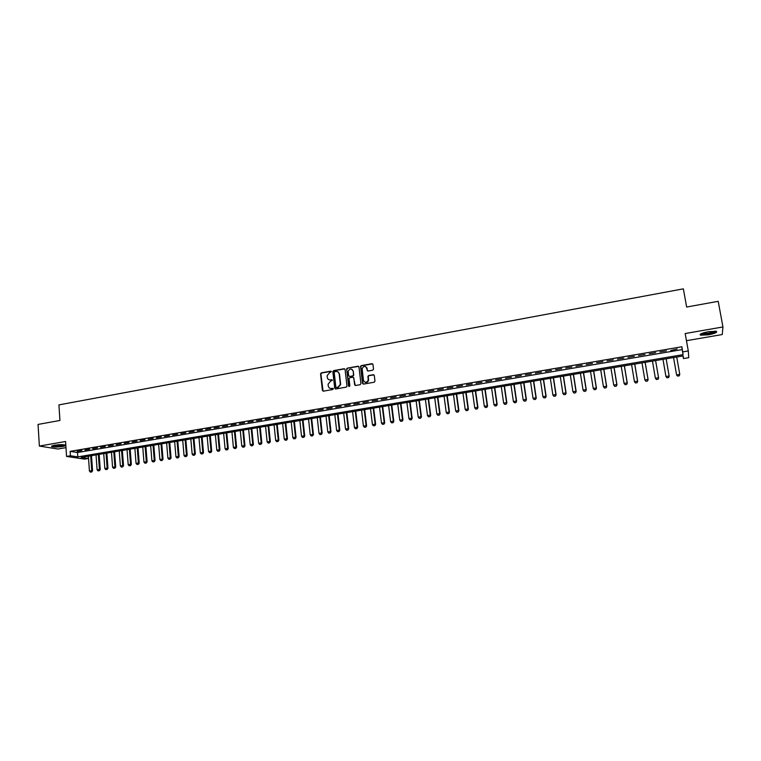 <?xml version="1.0" encoding="UTF-8"?>
<svg xmlns="http://www.w3.org/2000/svg" width="761" height="761" viewBox="0 0 761 761"><rect width="100%" height="100%" fill="white"/><g stroke="black" fill="none" stroke-linecap="round" stroke-linejoin="round"><path stroke-width="1.14" d="M331.377 371.682L330.683 371.159L321.332 372.852L320.552 373.832L322.407 390.393L323.387 391.154L332.776 389.499L333.318 388.747L331.406 388.433C329.675 388.557 328.619 387.739 328.248 385.989L328.077 384.21L330.588 381.175L332.348 380.3L330.436 379.891C328.704 380.015 327.658 379.206 327.287 377.466L327.106 375.706L329.618 372.662L331.377 371.682M331.187 371.311L321.656 373.004L320.876 373.984L323.083 391.154M333.109 388.348L331.406 388.433M332.148 379.815L330.436 379.891M708.462 331.682C701.842 333.042 699.188 334.212 700.5 335.182L708.367 334.83C714.979 333.489 717.642 332.319 716.367 331.32L708.462 331.682M54.668 445.233C51.957 445.746 51.006 446.222 51.824 446.669C54.117 447.24 57.636 447.183 62.392 446.507C65.123 445.994 66.074 445.508 65.265 445.061C62.982 444.491 59.453 444.548 54.668 445.233M372.728 370.207L373.527 369.123L372.957 364.443L371.939 363.691L361.313 365.613L360.533 366.441L362.512 383.325L363.52 384.096L374.193 382.222L374.983 381.137L374.298 375.468L373.28 374.697L368.714 375.515L367.934 376.315L368.229 380.186C366.536 382.954 364.938 382.983 363.435 380.253L362.141 368.609C363.787 365.765 365.385 365.708 366.935 368.438L367.154 370.265L368.172 371.026L372.728 370.207M682.807 351.886L688.286 350.964L688.743 357.689L683.454 358.574L683.197 355.92L81.18 457.399L88.305 458.483L84.519 459.121L66.559 456.419L70.431 455.763L77.803 456.885L683.074 354.655L681.894 346.759L70.145 451.359L70.431 455.763M66.559 456.419L65.579 441.494L39.372 446.06L38.05 424.429L59.929 420.462L58.92 404.89L683.368 288.847L686.631 307.035L718.203 301.318L722.95 326.954L685.176 333.537L688.286 350.964M345.075 369.485L344.077 368.733L333.622 370.626L332.833 371.558L334.726 388.224L335.715 388.985L346.217 387.14L347.006 386.265L345.075 369.485M358.65 366.402L347.416 368.124L357.955 366.222L358.964 366.983L360.942 383.601L360.153 384.685L355.615 385.485L354.607 384.724L353.808 377.979L352.809 377.209L349.813 377.751L349.023 378.617L349.851 385.998L348.595 386.065L346.655 369.018M347.416 368.124L346.635 369.209L349.099 386.598M686.451 340.7L722.246 334.536L722.95 326.954M39.372 446.06L57.903 449.028L65.988 447.63M346.873 369.332L346.778 368.562M81.846 450.541L77.194 451.34L81.846 450.541M89.608 449.218L84.947 450.017L89.608 449.218M97.418 447.887L92.728 448.686L97.418 447.887M105.265 446.545L100.557 447.354L105.265 446.545M113.142 445.204L108.414 446.013L113.142 445.204M121.066 443.853L116.309 444.662L121.066 443.853M129.018 442.493L124.243 443.311L129.018 442.493M137.018 441.133L132.214 441.951L137.018 441.133M145.047 439.763L140.224 440.581L145.047 439.763M153.123 438.384L148.271 439.211L153.123 438.384M161.237 436.995L156.366 437.832L161.237 436.995M169.389 435.606L164.49 436.443L169.389 435.606M177.579 434.208L172.652 435.045L177.579 434.208M185.808 432.809L180.861 433.646L185.808 432.809M194.074 431.392L189.109 432.238L194.074 431.392M202.388 429.975L197.394 430.831L202.388 429.975M210.74 428.548L205.727 429.404L210.74 428.548M219.139 427.121L214.098 427.977L219.139 427.121M227.568 425.684L222.507 426.541L227.568 425.684M236.043 424.238L230.954 425.104L236.043 424.238M244.566 422.783L239.449 423.649L244.566 422.783M253.128 421.318L247.981 422.193L253.128 421.318M261.727 419.853L256.562 420.738L261.727 419.853M270.374 418.379L265.18 419.263L270.374 418.379M279.068 416.895L273.846 417.789L279.068 416.895M287.801 415.401L282.559 416.296L287.801 415.401M296.581 413.908L291.311 414.802L296.581 413.908M305.399 412.405L300.1 413.309L305.399 412.405M314.264 410.892L308.937 411.796L314.264 410.892M323.178 409.37L317.822 410.284L323.178 409.37M332.138 407.839L326.754 408.762L332.138 407.839M341.137 406.307L335.734 407.23L341.137 406.307M350.184 404.757L344.752 405.689L350.184 404.757M359.287 403.206L353.817 404.139L359.287 403.206M368.429 401.646L362.93 402.588L368.429 401.646M377.618 400.077L372.091 401.018L377.618 400.077M386.854 398.507L381.299 399.449L386.854 398.507M396.139 396.919L390.555 397.87L396.139 396.919M405.47 395.33L399.867 396.281L405.47 395.33M414.85 393.722L409.218 394.693L414.85 393.722M424.277 392.115L418.617 393.085L424.277 392.115M433.76 390.498L428.062 391.468L433.76 390.498M443.292 388.871L437.565 389.851L443.292 388.871M452.871 387.244L447.116 388.224L452.871 387.244M462.498 385.599L456.714 386.588L462.498 385.599M472.181 383.944L466.369 384.933L472.181 383.944M481.913 382.288L476.063 383.278L481.913 382.288M491.701 380.614L485.822 381.622L491.701 380.614M501.537 378.94L495.63 379.948L501.537 378.94M511.421 377.247L505.485 378.265L511.421 377.247M521.361 375.554L515.397 376.571L521.361 375.554M531.359 373.851L525.356 374.869L531.359 373.851M541.413 372.129L535.373 373.166L541.413 372.129M551.516 370.407L545.447 371.444L551.516 370.407M561.675 368.676L555.568 369.713L561.675 368.676M571.882 366.935L565.746 367.982L571.882 366.935M582.155 365.185L575.982 366.231L582.155 365.185M592.477 363.416L586.274 364.481L592.477 363.416M602.864 361.646L596.624 362.712L602.864 361.646M613.299 359.867L607.031 360.933L613.299 359.867M623.801 358.079L617.494 359.154L623.801 358.079M634.351 356.272L628.015 357.356L634.351 356.272M644.967 354.464L638.593 355.549L644.967 354.464M655.64 352.647L649.228 353.741L655.64 352.647M666.37 350.811L659.92 351.915L666.37 350.811M70.145 451.359L77.508 452.529L682.179 349.594L681.894 346.759M670.745 350.545L677.157 348.976L670.745 350.545M360.743 366.812L360.657 366.079M682.988 355.958L683.454 358.574M88.143 456.22L88.305 458.483M77.508 452.529L77.803 456.885M682.179 349.594L683.074 354.655M328.999 379.758L330.75 380.034M330.017 388.31L331.72 388.567M344.762 368.904L333.927 370.778L333.147 371.71L335.392 388.976M334.735 371.729L334.193 372.481L335.848 386.988L336.543 387.52L337.836 387.301L340.348 384.419L339.197 373.917C338.816 372.177 337.76 371.368 336.02 371.501L334.735 371.729M337.846 371.815L339.501 374.07L340.662 384.562L338.141 387.435L336.857 387.663M353.485 377.38L355.244 385.475M352.99 370.997C351.363 368.238 349.775 368.343 348.205 371.301L348.662 375.696L349.66 376.457L352.657 375.924L353.446 375.068L353.285 371.149L351.915 369.266M353.285 371.149L353.741 375.221L352.952 376.067L349.965 376.609M347.71 368.286L346.93 369.361M365.898 366.726L367.753 370.997M364.842 382.174C366.621 382.84 367.848 382.231 368.514 380.338L368.257 379.406M373.974 374.878L368.999 375.668L368.219 376.457L368.543 379.549M372.662 363.882L361.608 365.765L360.828 366.602L363.14 384.077M88.381 456.181L89.418 471.059L91.72 470.679L90.673 455.801M91.577 471.944L90.426 472.134L91.72 471.963L91.72 470.679L92.566 470.793L91.501 455.658M89.418 471.059L90.426 472.134M91.72 471.963L92.566 470.793M64.552 444.862L61.831 445.737C57.208 446.374 54.088 446.374 52.471 445.746M53.384 445.489L63.62 444.747M51.862 445.994C54.193 446.545 57.674 446.488 62.326 445.813L65.18 445.023M715.616 331.168C715.939 332.462 705.209 334.85 701.927 334.231L700.967 333.813M701.737 333.461L702.308 333.603C707.197 333.66 711.354 332.823 714.769 331.111M700.225 334.298L700.995 334.498C707.169 334.555 712.334 333.508 716.491 331.358M96.038 454.888L97.094 469.794L99.406 469.413L98.35 454.507M99.263 470.688L98.102 470.878L99.406 470.707L99.406 469.413L100.252 469.537L99.168 454.365M97.094 469.794L98.102 470.878M99.406 470.707L100.252 469.537M103.734 453.594L104.818 468.529L107.139 468.148L106.055 453.204M106.987 469.423L105.827 469.613L107.12 469.442L107.139 468.148L107.967 468.262L106.863 453.071M104.818 468.529L105.827 469.613M107.12 469.442L107.967 468.262M111.467 452.291L112.571 467.264L114.901 466.874L113.798 451.901M114.749 468.158L113.579 468.348L114.882 468.177L114.901 466.874L115.729 466.997L114.597 451.768M112.571 467.264L113.579 468.348M114.882 468.177L115.729 466.997M119.239 450.978L120.362 465.979L122.702 465.599L121.57 450.588M122.54 466.883L121.37 467.073L122.683 466.902L122.702 465.599L123.52 465.722L122.359 450.455M120.362 465.979L121.37 467.073M122.683 466.902L123.52 465.722M127.039 449.665L128.19 464.695L130.54 464.315L129.389 449.275M130.378 465.599L129.199 465.789L130.511 465.618L130.54 464.315L131.349 464.438L130.169 449.142M128.19 464.695L129.199 465.789M130.511 465.618L131.349 464.438M134.878 448.343L136.048 463.411L138.416 463.021L137.237 447.944M138.245 464.315L137.066 464.505L138.378 464.334L138.416 463.021L139.215 463.145L138.007 447.82M136.048 463.411L137.066 464.505M138.378 464.334L139.215 463.145M142.754 447.021L143.953 462.117L146.331 461.727L145.132 446.621M146.16 463.021L144.971 463.211L146.283 463.04L146.331 461.727L147.12 461.851L145.893 446.488M143.953 462.117L144.971 463.211M146.283 463.04L147.12 461.851M150.668 445.68L151.896 460.814L154.283 460.415L153.056 445.28M154.103 461.718L152.904 461.917L154.236 461.737L154.283 460.415L155.054 460.548L153.808 445.156M151.896 460.814L152.904 461.917M154.236 461.737L155.054 460.548M158.63 444.338L159.867 459.501L162.274 459.111L161.018 443.939M162.083 460.415L160.885 460.605L162.217 460.434L162.274 459.111L163.035 459.244L161.76 443.815M159.867 459.501L160.885 460.605M162.217 460.434L163.035 459.244M166.621 442.997L167.886 458.189L170.293 457.789L169.018 442.588M170.103 459.102L168.904 459.302L170.236 459.121L170.293 457.789L171.054 457.922L169.751 442.464M167.886 458.189L168.904 459.302M170.236 459.121L171.054 457.922M174.649 441.646L175.943 456.866L178.359 456.467L177.066 441.237M178.169 457.78L176.952 457.979L178.293 457.808L178.359 456.467L179.111 456.61L177.789 441.114M175.943 456.866L176.952 457.979M178.293 457.808L179.111 456.61M182.716 440.286L184.029 455.544L186.464 455.145L185.142 439.877M186.264 456.457L185.047 456.657L186.388 456.476L186.464 455.145L187.206 455.278L185.855 439.753M184.029 455.544L185.047 456.657M186.388 456.476L187.206 455.278M190.821 438.916L192.162 454.203L194.607 453.803L193.256 438.507M194.407 455.126L193.18 455.325L194.521 455.145L194.607 453.803L195.339 453.946L193.96 438.384M192.162 454.203L193.18 455.325M194.521 455.145L195.339 453.946M198.963 437.546L200.333 452.871L202.787 452.462L201.418 437.128M202.578 453.784L201.351 453.984L202.702 453.813L202.787 452.462L203.51 452.605L202.112 437.014M200.333 452.871L201.351 453.984M202.702 453.813L203.51 452.605M207.144 436.167L208.543 451.52L211.016 451.111L209.608 435.749M210.797 452.443L209.56 452.643L210.911 452.462L211.016 451.111L211.72 451.263L210.293 435.634M208.543 451.52L209.56 452.643M210.911 452.462L211.72 451.263M215.373 434.778L216.79 450.17L219.273 449.761L217.846 434.36M219.054 451.092L217.808 451.292L219.168 451.121L219.273 449.761L219.977 449.913L218.521 434.246M216.79 450.17L217.808 451.292M219.168 451.121L219.977 449.913M223.639 433.38L225.085 448.809L227.577 448.4L226.122 432.961M227.349 449.732L226.103 449.941L227.463 449.761L227.577 448.4L228.262 448.552L226.788 432.857M225.085 448.809L226.103 449.941M227.463 449.761L228.262 448.552M231.943 431.982L233.408 447.439L235.92 447.03L234.436 431.563M235.682 448.372L234.436 448.571L235.796 448.4L235.92 447.03L236.595 447.183L235.092 431.449M233.408 447.439L234.436 448.571M235.796 448.4L236.595 447.183M240.286 430.574L241.779 446.07L244.3 445.661L242.797 430.155M244.062 447.002L242.807 447.202L244.176 447.021L244.3 445.661L244.966 445.813L243.434 430.051M241.779 446.07L242.807 447.202M244.176 447.021L244.966 445.813M248.666 429.166L250.198 444.69L252.728 444.272L251.197 428.738M252.481 445.623L251.216 445.832L252.595 445.651L252.728 444.272L253.384 444.434L251.824 428.633M250.198 444.69L251.216 445.832M252.595 445.651L253.384 444.434M257.094 427.749L258.645 443.302L261.194 442.883L259.634 427.321M260.937 444.243L259.672 444.443L261.052 444.262L261.194 442.883L261.832 443.045L260.252 427.216M258.645 443.302L259.672 444.443M261.052 444.262L261.832 443.045M265.56 426.312L267.14 441.913L269.698 441.494L268.11 425.884M269.442 442.845L268.167 443.054L269.546 442.873L269.698 441.494L270.336 441.656L268.719 425.789M267.14 441.913L268.167 443.054M269.546 442.873L270.336 441.656M274.074 424.885L275.682 440.514L278.25 440.086L276.633 424.448M277.984 441.447L276.7 441.656L278.088 441.475L278.25 440.086L278.868 440.258L277.223 424.353M275.682 440.514L276.7 441.656M278.088 441.475L278.868 440.258M282.626 423.439L284.253 439.107L286.84 438.678L285.194 423.011M286.574 440.048L285.28 440.258L286.678 440.077L286.84 438.678L287.449 438.85L285.775 422.907M284.253 439.107L285.28 440.258M286.678 440.077L287.449 438.85M291.216 421.994L292.88 437.689L295.468 437.271L293.803 421.556M295.201 438.631L293.898 438.85L295.297 438.659L295.468 437.271L296.067 437.432L294.374 421.461M292.88 437.689L293.898 438.85M295.297 438.659L296.067 437.432M299.853 420.538L301.537 436.272L304.143 435.844L302.45 420.101M303.867 437.214L302.564 437.432L303.972 437.242L304.143 435.844L304.733 436.015L303.011 420.005M301.537 436.272L302.564 437.432M303.972 437.242L304.733 436.015M308.528 419.073L310.25 434.845L312.866 434.417L311.144 418.636M312.581 435.787L311.278 436.005L312.676 435.815L312.866 434.417L313.446 434.588L311.687 418.54M310.25 434.845L311.278 436.005M312.676 435.815L313.446 434.588M317.251 417.608L319.002 433.409L321.627 432.98L319.877 417.161M321.342 434.36L320.029 434.569L321.437 434.388L321.627 432.98L322.198 433.152L320.41 417.076M319.002 433.409L320.029 434.569M321.437 434.388L322.198 433.152M326.012 416.124L327.791 431.963L330.436 431.535L328.657 415.677M330.141 432.914L328.819 433.133L330.236 432.942L330.436 431.535L330.997 431.715L329.18 415.592M327.791 431.963L328.819 433.133M330.236 432.942L330.997 431.715M334.821 414.64L336.628 430.517L339.292 430.079L337.475 414.193M338.987 431.468L337.656 431.687L339.083 431.497L339.292 430.079L339.834 430.26L337.989 414.108M336.628 430.517L337.656 431.687M339.083 431.497L339.834 430.26M343.677 413.147L345.513 429.061L348.186 428.624L346.341 412.7M347.882 430.013L346.54 430.231L347.967 430.051L348.186 428.624L348.719 428.804L346.845 412.614M345.513 429.061L346.54 430.231M347.967 430.051L348.719 428.804M352.571 411.653L354.436 427.596L357.128 427.159L355.254 411.197M356.814 428.557L355.473 428.776L356.899 428.586L357.128 427.159L357.641 427.34L355.739 411.121M354.436 427.596L355.473 428.776M356.899 428.586L357.641 427.34M361.523 410.141L363.416 426.122L366.108 425.684L364.205 409.684M365.794 427.083L364.443 427.302L365.879 427.111L366.108 425.684L366.621 425.875L364.681 409.608M363.416 426.122L364.443 427.302M365.879 427.111L366.621 425.875M367.059 367.963L367.144 368.543M370.502 408.628L372.433 424.648L375.144 424.2L373.213 408.172M374.821 425.608L373.461 425.827L374.897 425.637L375.144 424.2L375.639 424.391L373.67 408.096M372.433 424.648L373.461 425.827M374.897 425.637L375.639 424.391M379.539 407.106L381.489 423.164L384.219 422.716L382.26 406.65M383.886 424.124L382.526 424.343L383.972 424.153L384.219 422.716L384.705 422.907L382.707 406.574M381.489 423.164L382.526 424.343M383.972 424.153L384.705 422.907M388.614 405.575L390.602 421.67L393.342 421.214L391.354 405.118M393.009 422.631L391.639 422.859L393.085 422.669L393.342 421.214L393.817 421.413L391.782 405.042M390.602 421.67L391.639 422.859M393.085 422.669L393.817 421.413M397.746 404.034L399.763 420.167L402.512 419.711L400.486 403.577M402.169 421.137L400.79 421.356L402.246 421.166L402.512 419.711L402.969 419.91L400.914 403.501M399.763 420.167L400.79 421.356M402.246 421.166L402.969 419.91M406.916 402.493L408.961 418.655L411.73 418.198L409.675 402.027M411.378 419.625L409.998 419.853L411.454 419.663L411.73 418.198L412.177 418.407L410.084 401.96M408.961 418.655L409.998 419.853M411.454 419.663L412.177 418.407M416.134 400.933L418.217 417.142L420.995 416.686L418.911 400.467M420.643 418.112L419.244 418.341L420.709 418.141L421.423 416.885L419.301 400.4M418.217 417.142L419.244 418.341M420.709 418.141L421.423 416.885M425.399 399.373L427.511 415.611L430.307 415.154L428.186 398.907M429.946 416.59L428.548 416.819L430.013 416.619L430.726 415.363L428.567 398.84M427.511 415.611L428.548 416.819M430.013 416.619L430.726 415.363M434.712 397.803L436.852 414.079L439.668 413.623L437.518 397.328M439.297 415.059L437.889 415.287L439.363 415.097L440.077 413.832L437.879 397.271M436.852 414.079L437.889 415.287M439.363 415.097L440.077 413.832M444.072 396.224L446.25 412.538L449.076 412.082L446.888 395.749M448.705 413.518L447.287 413.756L448.762 413.556L449.466 412.291L447.24 395.691M446.25 412.538L447.287 413.756M448.762 413.556L449.466 412.291M453.48 394.645L455.696 410.988L458.541 410.521L456.315 394.16M458.151 411.977L456.733 412.205L458.217 412.015L458.912 410.74L456.657 394.103M455.696 410.988L456.733 412.205M458.217 412.015L458.912 410.74M462.945 393.047L465.19 409.437L468.044 408.971L465.789 392.562M467.654 410.417L466.227 410.655L467.711 410.455L468.405 409.19L466.113 392.514M465.19 409.437L466.227 410.655M467.711 410.455L468.405 409.19M472.448 391.439L474.731 407.867L477.604 407.401L475.311 390.964M477.204 408.857L475.768 409.095L477.261 408.895L477.946 407.62L475.625 390.907M474.731 407.867L475.768 409.095M477.261 408.895L477.946 407.62M482.008 389.832L484.319 406.298L487.202 405.822L484.881 389.347M486.802 407.287L485.356 407.525L486.859 407.325L487.544 406.051L485.176 389.299M484.319 406.298L485.356 407.525M486.859 407.325L487.544 406.051M491.616 388.215L493.956 404.719L496.866 404.243L494.507 387.73M496.448 405.708L495.002 405.946L496.505 405.746L497.18 404.471L494.783 387.682M493.956 404.719L495.002 405.946M496.505 405.746L497.18 404.471M501.271 386.588L503.649 403.13L506.569 402.645L504.182 386.093M506.151 404.12L504.695 404.357L506.198 404.158L506.874 402.883L504.448 386.046M503.649 403.13L504.695 404.357M506.198 404.158L506.874 402.883M510.983 384.952L513.399 401.532L516.329 401.047L513.903 384.457M515.901 402.521L514.436 402.769L515.948 402.569L516.624 401.285L514.151 384.41M513.399 401.532L514.436 402.769M515.948 402.569L516.624 401.285M520.743 383.306L523.188 399.925L526.136 399.439L523.682 382.812M525.699 400.923L524.234 401.161L525.746 400.961L526.412 399.677L523.91 382.764M523.188 399.925L524.234 401.161M525.746 400.961L526.412 399.677M530.55 381.651L533.033 398.307L536.001 397.822L533.509 381.156M535.554 399.306L534.079 399.554L535.601 399.354L536.258 398.07L533.727 381.118M533.033 398.307L534.079 399.554M535.601 399.354L536.258 398.07M540.415 379.986L542.935 396.69L545.913 396.196L543.383 379.482M545.466 397.689L543.972 397.936L545.504 397.727L546.16 396.443L543.582 379.454M542.935 396.69L543.972 397.936M545.504 397.727L546.16 396.443M550.327 378.312L552.886 395.054L555.882 394.559L553.314 377.817M555.425 396.062L553.922 396.3L555.463 396.101L556.11 394.816L553.504 377.779M552.886 395.054L553.922 396.3M555.463 396.101L556.11 394.816M560.296 376.638L562.893 393.418L565.899 392.923L563.302 376.134M565.433 394.426L563.93 394.664L565.471 394.464L566.117 393.171L563.473 376.105M562.893 393.418L563.93 394.664M565.471 394.464L566.117 393.171M574.022 393.066L575.506 392.771L574.022 393.066L572.947 391.763L575.972 391.268L573.337 374.441M575.506 392.771L576.182 391.525L573.49 374.412M570.322 374.945L572.947 391.763L573.994 393.018M575.535 392.819L576.182 391.525M584.134 391.411L585.628 391.116L584.134 391.411L583.059 390.108L586.103 389.603L583.421 372.738M585.628 391.116L586.293 389.87L583.563 372.709M580.396 373.251L583.059 390.108L584.106 391.363M585.656 391.164L586.293 389.87M594.293 389.746L595.796 389.451L594.293 389.746L593.228 388.443L596.291 387.939L593.57 371.026M595.796 389.451L596.453 388.196L593.694 371.007M590.517 371.539L593.228 388.443L594.265 389.708M595.825 389.499L596.453 388.196M604.519 388.072L606.032 387.777L604.519 388.072L603.444 386.759L606.527 386.255L603.768 369.304M606.032 387.777L606.679 386.521L603.873 369.294M600.705 369.827L603.444 386.759L604.491 388.034M606.051 387.825L606.679 386.521M614.793 386.398L616.315 386.093L614.793 386.398L613.727 385.076L616.819 384.571L614.022 367.582M616.315 386.093L616.952 384.838L614.117 367.563M610.94 368.096L613.727 385.076L614.764 386.35M616.334 386.141L616.952 384.838M625.123 384.705L626.655 384.41L625.123 384.705L624.058 383.382L627.169 382.869L624.334 365.841M626.655 384.41L627.292 383.144L624.41 365.832M621.233 366.364L624.058 383.382L625.104 384.657M626.674 384.448L627.292 383.144M635.511 383.002L637.052 382.707L635.511 383.002L634.446 381.68L637.575 381.166L634.703 364.091M637.052 382.707L637.68 381.442L634.76 364.081M631.582 364.624L634.446 381.68L635.492 382.964M637.071 382.754L637.68 381.442M645.946 381.299L647.506 380.995L645.946 381.299L644.89 379.967L648.039 379.454L645.119 362.341M647.506 380.995L648.125 379.729L645.166 362.331M641.989 362.864L644.89 379.967L645.937 381.251M647.516 381.042L648.125 379.729M656.448 379.577L655.392 378.246L658.55 377.722L655.602 360.571L658.626 378.008L658.018 379.273L656.439 379.53L658.018 379.273M652.453 361.104L655.392 378.246L656.439 379.53M658.027 379.32L658.626 378.008M667.007 377.856L665.951 376.514L669.128 375.991L666.141 358.792L669.185 376.276L668.586 377.542L666.997 377.808L668.586 377.542M662.974 359.325L665.951 376.514L666.997 377.808M668.596 377.589L669.185 376.276M677.613 376.067L679.212 375.81L677.613 376.067L676.567 374.773L673.552 357.546L676.615 375.059L679.763 374.25L676.729 357.014M679.212 375.81L679.763 374.25L679.221 375.858M677.623 376.115L676.615 375.059"/></g></svg>
